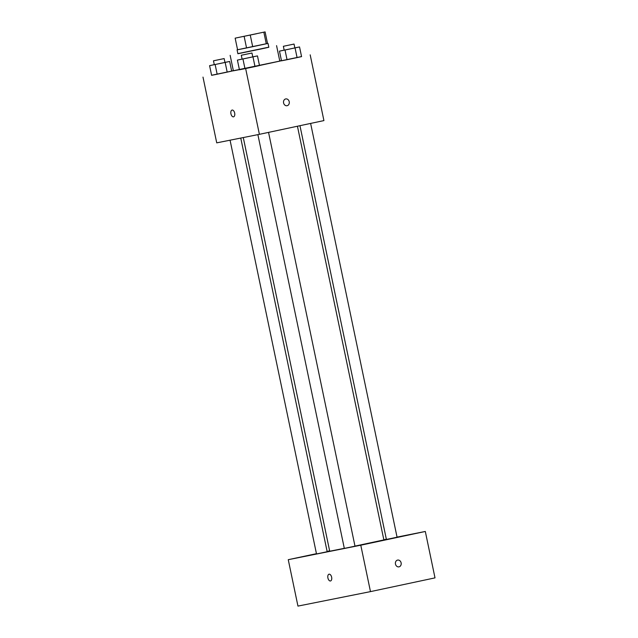 <?xml version="1.0" encoding="UTF-8"?>
<svg xmlns="http://www.w3.org/2000/svg" width="638" height="638" viewBox="0 0 638 638"><rect width="100%" height="100%" fill="white"/><g stroke="black" fill="none" stroke-linecap="round" stroke-linejoin="round"><path stroke-width="0.96" d="M256.524 33.75L238.524 37.451L256.524 33.75M267.521 43.504L265.097 31.9L235.151 38.16L265.097 31.9L267.521 43.504L266.269 43.799L263.845 32.195M237.575 49.764L235.151 38.16L237.575 49.764L246.555 47.97L244.131 36.366M266.269 43.799L252.688 46.694L250.263 35.09M252.688 46.694L246.555 47.97M237.567 49.74L267.521 43.48M268.024 43.4L268.829 47.268L261.891 48.799L237.886 53.736L237.081 49.868M268.805 47.164L237.862 53.632M276.565 45.649L279.795 61.12L259.475 65.507M239.409 69.654L233.38 70.818L230.151 55.347M214.28 64.621L209.591 65.658L211.617 75.324L217.159 74.223L231.674 71.129L229.656 61.463L224.951 62.396M233.341 70.643L231.65 71.001M211.601 75.268L301.551 56.567M281.454 60.578L279.755 60.921M242.089 59.071L237.408 60.1L239.433 69.773L244.968 68.665L259.491 65.57L257.473 55.905L252.768 56.846M284.165 50.115L279.484 51.144L281.502 60.817L297.077 57.611L301.567 56.615L299.541 46.949L294.844 47.882M202.996 77.102L216.729 142.856L259.395 134.331L245.654 68.585M234.672 113.078A3.461 1.906 78 0 1 233.532 116.834A3.461 1.906 78 0 1 230.948 113.851A3.461 1.906 78 0 1 232.088 110.071A3.461 1.906 78 0 1 234.672 113.078M259.395 134.331L323.921 120.59L310.188 54.844M285.728 98.93A3.461 2.887 -101.3 0 1 289.229 101.737A3.461 2.887 -101.3 0 1 287.108 105.709A3.461 2.887 -101.3 0 1 287.084 105.717A3.461 2.887 -101.3 0 1 283.575 102.885A3.461 2.887 -101.3 0 1 285.728 98.93A3.461 2.887 -101.3 0 1 289.229 101.737A3.461 2.887 -101.3 0 1 287.108 105.709A3.461 2.887 -101.3 0 1 287.076 105.717M233.532 116.834A3.461 1.906 78 0 1 230.948 113.851A3.461 1.906 78 0 1 232.088 110.071M297.436 126.236L383.861 539.915L354.983 546.112M344.305 548.329L329.71 551.232L243.285 137.553M299.956 125.694L386.389 539.437L391.732 538.352L397.067 537.204L310.626 123.429M240.757 138.055L327.174 551.718L319.311 553.385L316.504 553.943L230.063 140.193M268.55 132.385L354.991 546.16L352.599 546.686L344.321 548.393L257.88 134.634M316.448 553.68L288.256 559.685L360.781 545.203L425.315 531.462L397.043 537.108M386.349 539.246L383.821 539.748M329.631 550.873L327.111 551.415M310.156 555.164L299.637 557.325L310.156 555.164M368.812 543.448L358.301 545.61L368.812 543.448M410.888 534.492L400.377 536.654L410.888 534.492M360.781 545.203L370.479 591.617L297.954 606.1L288.256 559.685M370.479 591.617L435.004 577.876L425.315 531.462M399.005 566.855A3.461 2.887 -101.3 0 1 398.973 566.863A3.461 2.887 -101.3 0 1 395.464 564.04A3.461 2.887 -101.3 0 1 397.618 560.084A3.461 2.887 -101.3 0 1 401.127 562.891A3.461 2.887 -101.3 0 1 399.005 566.855A3.461 2.887 -101.3 0 1 398.973 566.863A3.461 2.887 -101.3 0 0 401.127 562.891A3.461 2.887 -101.3 0 0 397.618 560.084M330.492 580.963A3.461 1.906 78 0 1 330.484 580.971A3.461 1.906 78 0 1 327.908 577.972A3.461 1.906 78 0 1 329.048 574.2A3.461 1.906 78 0 1 331.632 577.191A3.461 1.906 78 0 1 330.492 580.971A3.461 1.906 78 0 1 330.476 580.971A3.461 1.906 78 0 1 327.908 577.972A3.461 1.906 78 0 1 329.056 574.2M279.484 51.144L299.541 46.949M294.046 44.062L294.852 47.93L286.988 49.605L284.173 50.163L283.368 46.295L294.046 44.062L283.368 46.295M281.502 60.817L287.044 59.709L285.026 50.035M287.044 59.709L297.077 57.611L295.059 47.938M297.077 57.611L301.567 56.615M237.408 60.1L257.473 55.905M251.97 53.018L252.776 56.886L244.912 58.56L242.105 59.119L241.292 55.251L251.97 53.018L241.292 55.251M239.433 69.773L244.968 68.665L242.95 58.999M244.968 68.665L255.001 66.567L252.983 56.894M255.001 66.567L259.491 65.57M209.591 65.658L229.656 61.463M224.153 58.576L224.959 62.444L222.566 62.971L214.288 64.677L213.475 60.809L224.153 58.576L213.475 60.809M211.617 75.324L217.159 74.223L215.134 64.55M217.159 74.223L227.184 72.118L225.166 62.452M227.184 72.118L231.674 71.129"/></g></svg>
